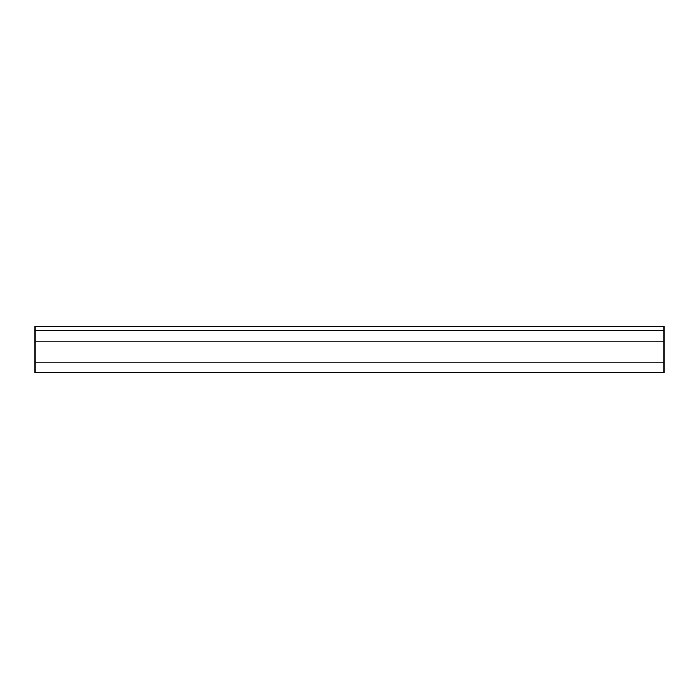 <?xml version="1.0" encoding="UTF-8"?>
<svg xmlns="http://www.w3.org/2000/svg" width="699" height="699" viewBox="0 0 699 699"><rect width="100%" height="100%" fill="white"/><g stroke="black" fill="none" stroke-linecap="round" stroke-linejoin="round"><path stroke-width="1.05" d="M664.05 330.627L34.95 330.627L34.95 341.112L664.05 341.112L664.05 330.627L34.95 330.627L34.95 326.433L664.05 326.433L664.05 330.627L664.05 326.433L34.95 326.433L34.95 341.112L664.05 341.112L664.05 362.082L34.95 362.082L34.95 341.112L34.95 372.567L664.05 372.567L664.05 362.082L34.95 362.082L34.95 372.567L664.05 372.567L664.05 330.627"/></g></svg>
